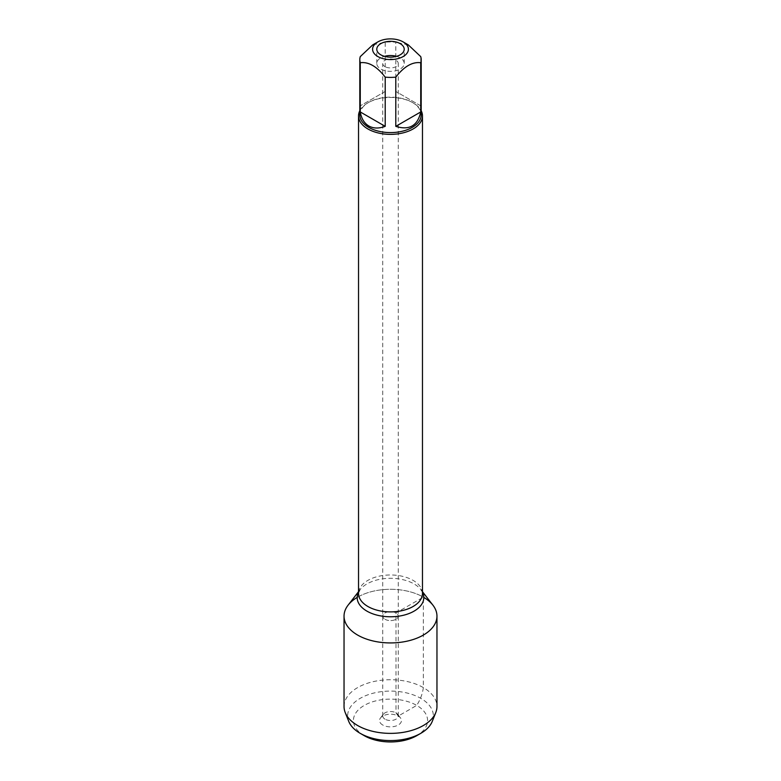 <?xml version="1.0" encoding="UTF-8"?>
<svg xmlns="http://www.w3.org/2000/svg" width="781" height="781" viewBox="0 0 781 781"><rect width="100%" height="100%" fill="white"/><g stroke="black" fill="none" stroke-linecap="round" stroke-linejoin="round"><path stroke-width="0.59" stroke-dasharray="3.9 2.93" d="M385.013 66.619A7.761 4.481 180 0 1 382.739 63.446A7.761 4.481 180 0 1 390.5 58.965A7.761 4.481 180 0 1 398.261 63.446A7.761 4.481 180 0 1 393.468 67.586A7.761 4.481 180 0 1 385.013 66.619M385.013 619.284A7.761 4.481 0 0 0 393.468 620.251A7.761 4.481 0 0 0 398.261 616.111A7.761 4.481 0 0 0 395.987 612.939A7.761 4.481 0 0 0 387.532 611.972A7.761 4.481 0 0 0 382.739 616.111A7.761 4.481 0 0 0 385.013 619.284A7.761 4.481 180 0 1 382.739 616.111A7.761 4.481 180 0 1 390.5 611.63A7.761 4.481 180 0 1 398.261 616.111A7.761 4.481 180 0 1 393.468 620.251A7.761 4.481 180 0 1 385.013 619.284M359.807 110.746A31.972 18.461 180 0 1 367.89 102.867A31.972 18.461 180 0 1 413.11 102.858A31.972 18.461 180 0 1 413.11 102.867A31.972 18.461 180 0 1 421.193 110.746M348.092 605.158A46.46 26.818 180 0 1 423.351 597.143A46.46 26.818 180 0 1 432.908 605.158M420.734 105.845L395.791 91.445L420.734 105.845L420.734 56.622M395.791 91.445L395.791 42.223A30.693 17.719 0 0 0 385.209 42.223L372.732 44.868M408.268 44.868L395.791 42.223M385.209 91.445L360.266 105.845L385.209 91.445L385.209 42.223M360.266 105.845L360.266 56.622M359.807 114.875A30.693 17.719 180 0 1 368.798 102.34A30.693 17.719 180 0 1 412.202 102.34L412.202 102.34A30.693 17.719 180 0 1 421.193 114.875M412.202 102.34L413.11 102.858L412.202 102.34M396.523 56.339A13.707 7.908 180 0 1 404.207 63.446A13.707 7.908 180 0 1 395.742 70.759A13.707 7.908 180 0 1 380.806 69.04A13.707 7.908 180 0 1 376.793 63.446A13.707 7.908 180 0 1 384.477 56.339M385.013 719.184A7.761 4.481 180 0 1 382.739 716.011A7.761 4.481 180 0 1 383.412 714.185A7.761 4.481 180 0 1 395.987 712.848A7.761 4.481 180 0 1 397.588 714.185A7.761 4.481 180 0 1 398.261 716.011A7.761 4.481 180 0 1 393.468 720.16A7.761 4.481 180 0 1 385.013 719.184M382.749 725.012A10.963 6.326 180 0 1 380.493 717.954A10.963 6.326 180 0 1 390.5 714.205A10.963 6.326 180 0 1 400.507 717.954A10.963 6.326 180 0 1 396.719 725.754A10.963 6.326 180 0 1 382.749 725.012M364.278 735.682A37.088 21.409 180 0 1 364.278 705.399A37.088 21.409 180 0 1 416.722 705.399A37.088 21.409 180 0 1 416.722 735.682M344.04 706.551A46.46 26.818 180 0 1 390.5 679.734A46.46 26.818 180 0 1 436.96 706.551M357.181 597.426A46.46 26.818 180 0 1 423.819 597.426M432.254 721.39A42.848 24.738 0 0 0 390.5 691.097A42.848 24.738 0 0 0 348.746 721.39M423.351 687.583C422.57 693.704 420.363 699.639 416.722 705.399L398.251 716.06L395.987 712.848L395.987 612.939L423.351 597.143L423.351 687.583M422.472 591.686L420.92 589.684L422.472 593.433A31.972 18.461 0 0 0 413.11 580.381A31.972 18.461 0 0 0 378.268 576.378A31.972 18.461 0 0 0 358.528 593.433L360.08 589.684A33.319 19.232 180 0 1 414.057 583.934A33.319 19.232 180 0 1 420.92 589.684A33.319 19.232 180 0 1 422.472 592.125M358.528 592.125A33.319 19.232 180 0 1 360.08 589.684L358.528 591.686M398.261 716.011L398.261 63.446M382.739 716.011L382.739 63.446M368.798 102.34L367.89 102.867M404.207 63.446L404.207 49.232M376.793 63.446L376.793 49.232M383.412 714.185L380.493 717.954M397.588 714.185L400.507 717.954"/><path stroke-width="1.17" d="M421.193 110.746A31.972 18.461 180 0 1 422.472 115.92A31.972 18.461 180 0 1 390.5 134.371A31.972 18.461 180 0 1 358.528 115.92A31.972 18.461 180 0 1 359.807 110.746M422.472 591.686L432.908 605.158A46.46 26.818 180 0 1 390.5 642.929A46.46 26.818 180 0 1 348.092 605.158L358.528 591.686M380.806 54.826A13.707 7.908 0 0 0 395.742 56.544A13.707 7.908 0 0 0 404.207 49.232A13.707 7.908 0 0 0 390.5 41.325A13.707 7.908 0 0 0 376.793 49.232A13.707 7.908 0 0 0 380.806 54.826M377.838 56.544A17.904 10.338 0 0 0 403.162 56.544A17.904 10.338 0 0 0 403.162 41.92A17.904 10.338 0 0 0 393.585 39.05A17.904 10.338 0 0 0 377.838 41.92A17.904 10.338 0 0 0 377.838 56.544M395.791 126.356C409.312 130.583 417.63 125.78 420.734 111.956L395.791 126.356L395.791 77.134C404.109 66.453 412.417 61.65 420.734 62.734A30.693 17.719 0 0 0 421.193 59.678A30.693 17.719 0 0 0 420.734 56.622L408.268 44.868L403.162 41.92M420.734 111.956L420.734 62.734M377.838 41.92L372.732 44.868L360.266 56.622A30.693 17.719 0 0 0 359.807 59.678A30.693 17.719 0 0 0 360.266 62.734C368.583 61.65 376.891 66.453 385.209 77.134A30.693 17.719 0 0 0 395.791 77.134M360.266 111.956C361.427 118.614 364.278 123.291 368.798 125.985C373.396 128.553 378.863 128.68 385.209 126.356L360.266 111.956L360.266 62.734M385.209 126.356L385.209 77.134M421.193 59.678L421.193 114.875A30.693 17.719 180 0 1 402.244 131.247A30.693 17.719 180 0 1 368.798 127.401A30.693 17.719 180 0 1 359.807 114.875L359.807 59.678M384.477 56.339A13.707 7.908 180 0 1 396.523 56.339M420.793 733.33L416.722 735.682A37.088 21.409 180 0 1 364.278 735.682L360.207 733.33A42.848 24.738 0 0 0 420.793 733.33A42.848 24.738 0 0 0 432.254 721.39L435.769 712.575A46.46 26.818 180 0 1 403.318 732.334A46.46 26.818 180 0 1 357.649 725.52A46.46 26.818 180 0 1 345.231 712.575A46.46 26.818 180 0 1 344.04 706.551L344.04 616.111A46.46 26.818 180 0 1 357.181 597.426M423.819 597.426A46.46 26.818 180 0 1 436.96 616.111L436.96 706.551A46.46 26.818 180 0 1 435.769 712.575M436.96 616.111A46.46 26.818 180 0 1 408.278 640.889A46.46 26.818 180 0 1 357.649 635.08A46.46 26.818 180 0 1 344.04 616.111M345.231 712.575L348.746 721.39A42.848 24.738 0 0 0 360.207 733.33L364.278 735.682M358.528 115.92L358.528 593.433A31.972 18.461 0 0 0 390.5 611.894A31.972 18.461 0 0 0 422.472 593.433L422.472 115.92M422.472 592.125A33.319 19.232 180 0 1 390.5 616.775A33.319 19.232 180 0 1 358.528 592.125"/></g></svg>
